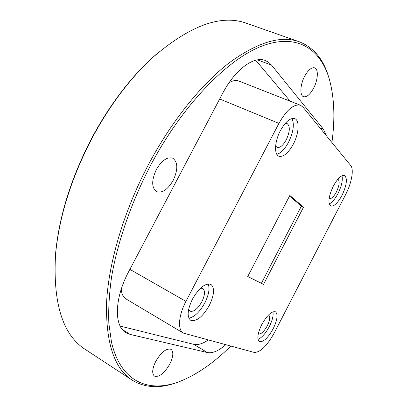<?xml version="1.0" encoding="UTF-8"?>
<svg xmlns="http://www.w3.org/2000/svg" width="407" height="407" viewBox="0 0 407 407"><rect width="100%" height="100%" fill="white"/><g stroke="black" fill="none" stroke-linecap="round" stroke-linejoin="round"><path stroke-width="0.61" d="M55.057 261.243L55.627 253.159C59.163 215.847 71.317 177.294 92.089 137.505C109.519 105.332 129.446 78.897 151.862 58.211L157.931 52.844M177.147 382.412C160.175 388.771 145.167 388.008 132.127 380.123L85.343 349.465C62.693 334.966 52.768 303.225 55.571 254.248C59.137 216.616 71.408 177.706 92.379 137.525C109.976 105.042 130.082 78.368 152.691 57.504C189.865 25.499 221.098 14.072 246.383 23.235L299.17 41.733C313.359 47.288 323.092 58.74 328.368 76.078M132.127 380.123C114.265 368.6 105.744 342.801 106.568 302.732C108.511 263.08 123.682 211.472 148.433 164.637C171.388 121.378 201.165 84.529 228.892 63.07C257.377 42.242 280.799 35.129 299.17 41.733M156.334 169.536C161.782 160.378 167.272 156.609 172.787 158.226C177.981 162.215 178.113 169.607 173.184 180.393C167.786 189.586 162.251 193.345 156.588 191.677C151.511 187.769 151.424 180.393 156.334 169.536M304.66 76.262C308.185 69.968 311.513 67.155 314.631 67.827C318.686 69.032 318.03 79.996 313.573 88.258C310.063 94.577 306.715 97.39 303.541 96.698C299.613 95.538 300.122 84.681 304.66 76.262M155.723 361.431C161.32 352.07 166.422 348.036 171.021 349.328C173.753 351.78 173.351 356.68 169.811 364.031C164.291 373.367 159.173 377.401 154.451 376.124C151.765 373.707 152.187 368.808 155.723 361.431M230.764 346.108C213.985 362.739 197.069 374.491 180.021 381.364C149.501 393.177 121.144 382.906 111.533 342.44L108.852 323.458C108.303 309.249 109.224 293.671 111.61 276.735C117.618 241.972 131.232 202.584 150.397 165.71C182.85 104.395 228.088 58.567 262.713 45.788C297.507 33.013 320.548 49.298 329.283 78.999C334.315 97.202 335.195 118.376 331.924 142.526M209.32 305.428C214.341 294.861 214.865 287.846 210.887 284.376C205.291 282.845 199.13 287.8 192.394 299.247C187.383 309.88 186.823 316.895 190.72 320.289C196.495 321.805 202.696 316.855 209.32 305.428M188.904 318.177C194.485 317.028 199.791 311.935 204.828 302.889C208.832 294.805 209.941 288.477 208.165 283.908M293.294 144.175C298.952 133.633 299.852 120.386 294.76 118.63C290.313 117.592 285.526 121.601 280.403 130.647C274.618 141.422 273.952 154.502 278.831 156.196C283.394 157.255 288.212 153.251 293.294 144.175M276.821 154.324C280.916 153.139 284.834 149.089 288.573 142.18C293.401 132.097 294.541 124.206 291.987 118.508M273.178 328.754C277.365 319.978 278.139 314.331 275.493 311.818C271.657 310.973 267.078 315.227 261.752 324.583C257.56 333.419 256.771 339.072 259.386 341.524C263.324 342.338 267.923 338.08 273.178 328.754M258.018 339.346C261.849 337.678 265.608 333.43 269.297 326.597C272.385 320.395 273.606 315.466 272.955 311.813M342.033 195.309C346.795 185.032 347.629 178.424 344.536 175.483C341.351 174.832 337.607 178.383 333.302 186.147C328.53 196.525 327.676 203.134 330.743 205.978C333.999 206.624 337.759 203.068 342.033 195.309M329.222 203.953C332.173 202.457 335.098 198.982 337.998 193.523C341.631 186.08 342.959 180.148 341.982 175.722M188.634 309.386L189.988 311.162C193.666 312.149 197.614 309.025 201.831 301.791C205.006 295.085 205.326 290.629 202.778 288.421L200.575 288.181M275.631 145.95L277.07 147.395C279.98 148.077 283.053 145.543 286.279 139.799C289.993 131.603 290.277 126.201 287.144 123.586L285.093 123.57M258.287 333.791L258.47 333.913C260.984 334.452 263.914 331.761 267.257 325.849C269.912 320.278 270.39 316.692 268.691 315.089L268.493 315.003M329.09 198.565L329.243 198.641C331.323 199.064 333.72 196.815 336.436 191.9C339.453 185.373 339.967 181.176 337.973 179.309L337.815 179.248M326.261 135.602L323.407 129.177L271.545 65.125L268.661 62.337L265.288 60.501C253.887 55.693 234.915 69.643 222.451 93.702L128.739 271.54C114.413 298.158 113.838 326.032 125.931 332.667L130.22 334.437L207.397 352.559C212.51 353.525 218.62 350.926 225.737 344.754M120.157 326.093L193.661 344.322C197.777 345.233 202.62 343.803 208.196 340.028M290.176 101.206L255.718 60.231M228.963 82.875C232.682 80.545 235.974 79.93 238.843 81.018L300.488 105.26L302.996 107.143L350.712 165.517C354.146 169.414 351.617 183.155 345.599 194.627L274.399 332.672C267.053 345.889 260.317 352.477 254.192 352.426L183.359 333.099C177.457 329.996 178.454 315.445 185.943 301.378L129.889 269.363M183.359 333.099L126.043 298.962C123.204 297.217 121.612 293.925 121.271 289.092M219.663 98.987L278.922 123.382C286.65 109.763 293.839 103.724 300.488 105.26M278.922 123.382L185.943 301.378M303.525 207.148L289.845 195.436L247.721 276.562L263.507 284.401L303.525 207.148L301.373 206.151L289.525 196.047M263.507 284.401L261.401 283.292L301.373 206.151M247.746 276.506L261.401 283.292M207.397 352.559L193.661 344.322M130.22 334.437L122.421 329.594M271.545 65.125L257.458 59.865M323.407 129.177L319.831 127.732M55.627 253.159L55.571 254.248M151.862 58.211L152.691 57.504"/></g></svg>
